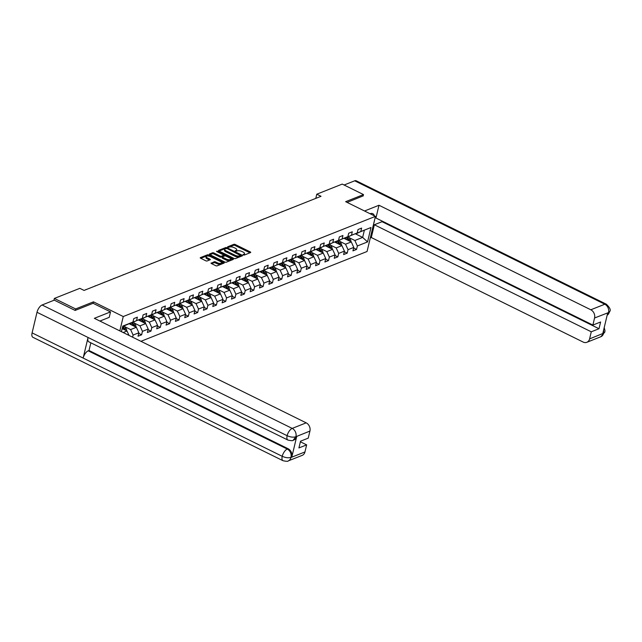 <?xml version="1.0" encoding="UTF-8"?>
<svg xmlns="http://www.w3.org/2000/svg" width="642" height="642" viewBox="0 0 642 642"><rect width="100%" height="100%" fill="white"/><g stroke="black" fill="none" stroke-linecap="round" stroke-linejoin="round"><path stroke-width="0.96" d="M243.294 254.93L244.297 255.059L250.54 252.579A1.043 0.417 13.4 0 0 250.725 252.41A1.043 0.417 13.4 0 0 250.292 251.929L235.261 244.514A1.043 0.417 13.4 0 0 233.84 244.337L227.589 246.817L227.766 247.266L229.571 247.074A3.346 1.34 13.4 0 1 234.121 247.643L235.373 248.261A3.346 1.34 13.4 0 1 236.746 249.786A3.346 1.34 13.4 0 1 236.168 250.332L235.229 250.765L235.534 251.102L237.339 250.902A3.346 1.34 13.4 0 1 241.89 251.479L243.141 252.097A3.346 1.34 13.4 0 1 244.514 253.614A3.346 1.34 13.4 0 1 243.936 254.16L242.997 254.601L243.294 254.93M211.226 262.947A1.043 0.417 13.4 0 0 211.049 263.116A1.043 0.417 13.4 0 0 211.475 263.597L215.696 265.676A1.043 0.417 13.4 0 0 217.116 265.852L224.05 263.1A1.043 0.417 13.4 0 0 224.235 262.931A1.043 0.417 13.4 0 0 223.809 262.45L208.778 255.035A1.043 0.417 13.4 0 0 207.35 254.858L200.416 257.611A1.043 0.417 13.4 0 0 200.232 257.787A1.043 0.417 13.4 0 0 200.665 258.261L205.753 260.772A1.043 0.417 13.4 0 0 207.181 260.949L210.151 259.769A1.043 0.417 13.4 0 0 210.327 259.601A1.043 0.417 13.4 0 0 209.902 259.127L207.374 257.883A2.793 1.115 13.4 0 1 206.226 256.607A2.793 1.115 13.4 0 1 210.52 256.631L220.415 261.511A2.793 1.115 13.4 0 1 221.562 262.787A2.793 1.115 13.4 0 1 217.269 262.763L215.624 261.952A1.043 0.417 13.4 0 0 214.195 261.767L211.13 263.356M93.13 303.313L93.483 301.844L75.636 308.938L54.361 298.442L53.928 300.279M93.483 301.844L123.256 316.538L375.426 216.37L367.063 251.487L140.935 341.311M363.163 196.011L363.5 194.582L345.653 201.676L375.426 216.37M363.5 194.582L342.234 184.094L316.779 194.205L315.784 198.386M54.361 298.442L79.817 288.33L84.078 290.425L321.032 196.3L316.779 194.205M233.977 258.413A1.043 0.417 13.4 0 0 235.397 258.59L242.339 255.837A1.043 0.417 13.4 0 0 242.524 255.668A1.043 0.417 13.4 0 0 242.09 255.187L227.059 247.772A1.043 0.417 13.4 0 0 225.639 247.595L218.697 250.348A1.043 0.417 13.4 0 0 218.521 250.516A1.043 0.417 13.4 0 0 218.946 250.998L233.977 258.413M233.198 259.464L226.257 262.225A1.043 0.417 13.4 0 1 224.836 262.04L209.806 254.625A1.043 0.417 13.4 0 1 209.372 254.152A1.043 0.417 13.4 0 1 209.557 253.983L212.526 252.804A1.043 0.417 13.4 0 1 213.947 252.98L220.045 255.989A1.043 0.417 13.4 0 0 221.466 256.166L223.44 255.388A1.043 0.417 13.4 0 0 223.617 255.219A1.043 0.417 13.4 0 0 223.191 254.738L216.844 251.608L216.547 251.279L217.67 251.279L232.95 258.822A1.043 0.417 13.4 0 1 233.375 259.296A1.043 0.417 13.4 0 1 233.198 259.464M119.837 330.895L123.256 316.538M132.597 337.194L133.111 335.052L138.857 332.765L138.038 336.231L141.625 334.803L142.452 331.344L148.206 329.057L147.379 332.524L150.974 331.095L151.801 327.629L157.547 325.342L156.72 328.808L160.315 327.38L161.142 323.913L166.888 321.634L166.069 325.101L169.657 323.672L170.483 320.206L176.237 317.918L175.41 321.385L179.006 319.957L179.832 316.49L185.578 314.211L184.752 317.67L188.347 316.249L189.173 312.782L194.927 310.495L194.101 313.962L197.696 312.534L198.514 309.067L204.268 306.788L203.442 310.247L207.037 308.826L207.864 305.359L213.609 303.072L212.791 306.539L216.378 305.111L217.205 301.644L222.959 299.365L222.132 302.823L225.727 301.395L226.554 297.936L232.3 295.649L231.473 299.116L235.068 297.687L235.895 294.221L241.641 291.941L240.822 295.4L244.409 293.972L245.236 290.513L250.99 288.226L250.163 291.693L253.759 290.264L254.585 286.797L260.331 284.518L259.504 287.977L263.1 286.549L263.926 283.09L269.68 280.803L268.854 284.27L272.449 282.841L273.267 279.374L279.021 277.095L278.195 280.554L281.79 279.126L282.616 275.667L288.362 273.38L287.536 276.846L291.131 275.418L291.958 271.951L297.711 269.664L296.885 273.131L300.48 271.702L301.307 268.244L307.053 265.957L306.226 269.423L309.821 267.995L310.648 264.528L316.394 262.241L315.575 265.708L319.162 264.279L319.989 260.821L325.743 258.533L324.916 262L328.511 260.572L329.338 257.105L335.084 254.818L334.257 258.285L337.853 256.856L338.679 253.389L344.433 251.11L343.606 254.577L347.202 253.149L348.02 249.682L353.774 247.395L352.948 250.862L356.543 249.433L357.369 245.966L367.553 241.922L370.988 227.501L356.149 233.487M121.434 331.689L122.766 326.096L132.95 322.051L133.777 318.592L137.372 317.164L136.545 320.623L142.299 318.344L143.118 314.877L146.713 313.448L145.886 316.915L151.64 314.628L152.467 311.161L156.062 309.741L155.236 313.2L160.981 310.921L161.808 307.454L165.403 306.025L164.577 309.492L170.331 307.205L171.157 303.738L174.744 302.318L173.926 305.777L179.672 303.497L180.498 300.031L184.094 298.602L183.267 302.069L189.021 299.782L189.839 296.315L193.435 294.887L192.608 298.353L198.362 296.074L199.189 292.608L202.784 291.179L201.957 294.646L207.703 292.359L208.53 288.892L212.125 287.464L211.298 290.93L217.052 288.643L217.871 285.184L221.466 283.756L220.639 287.223L226.393 284.936L227.22 281.469L230.815 280.04L229.988 283.507L235.734 281.22L236.561 277.761L240.156 276.333L239.33 279.8L245.083 277.513L245.91 274.046L249.497 272.617L248.679 276.084L254.425 273.797L255.251 270.338L258.846 268.91L258.02 272.368L263.766 270.089L264.592 266.623L268.187 265.194L267.361 268.661L273.115 266.374L273.941 262.915L277.537 261.487L276.71 264.945L282.456 262.666L283.282 259.199L286.878 257.771L286.051 261.238L291.805 258.951L292.624 255.492L296.219 254.063L295.392 257.522L301.146 255.243L301.973 251.776L305.568 250.348L304.741 253.815L310.487 251.528L311.314 248.069L314.909 246.64L314.082 250.099L319.836 247.82L320.663 244.353L324.25 242.925L323.432 246.392L329.177 244.104L330.004 240.646L333.599 239.217L332.773 242.676L338.519 240.397L339.345 236.93L342.94 235.502L342.114 238.968L347.868 236.681L348.694 233.215L352.289 231.794L351.463 235.253L357.209 232.974L358.035 229.507L361.631 228.079L360.804 231.545L370.988 227.501M129.339 323.825L136.361 327.292L130.607 329.579L124.821 326.722M131.891 322.573L142.299 318.344M130.607 329.579L133.111 335.052M136.361 327.292L138.857 332.765M136.545 320.623L132.236 322.741M138.688 320.117L145.702 323.584L139.956 325.863L134.162 323.006M141.24 318.857L151.64 314.628M139.956 325.863L142.452 331.344M145.702 323.584L148.206 329.057M145.886 316.915L141.585 319.034M148.029 316.402L155.051 319.868L149.297 322.156L143.503 319.291M150.581 315.15L160.981 310.921M149.297 322.156L151.801 327.629M155.051 319.868L157.547 325.342M155.236 313.2L150.926 315.318M157.37 312.694L164.392 316.161L158.646 318.44L152.852 315.583M159.93 311.434L170.331 307.205M158.646 318.44L161.142 323.913M164.392 316.161L166.888 321.634M164.577 309.492L160.267 311.611M166.719 308.979L173.741 312.445L167.987 314.732L162.193 311.868M169.271 307.727L179.672 303.497M167.987 314.732L170.483 320.206M173.741 312.445L176.237 317.918M173.926 305.777L169.616 307.895M176.06 305.271L183.082 308.73L177.328 311.017L171.542 308.16M178.612 304.011L189.021 299.782M177.328 311.017L179.832 316.49M183.082 308.73L185.578 314.211M183.267 302.069L178.958 304.188M185.402 301.555L192.423 305.022L186.678 307.309L180.883 304.444M187.962 300.304L198.362 296.074M186.678 307.309L189.173 312.782M192.423 305.022L194.927 310.495M192.608 298.353L188.307 300.472M194.751 297.848L201.773 301.307L196.019 303.594L190.225 300.737M197.303 296.588L207.703 292.359M196.019 303.594L198.514 309.067M201.773 301.307L204.268 306.788M201.957 294.646L197.648 296.756M204.092 294.132L211.114 297.599L205.36 299.886L199.574 297.021M206.644 292.88L217.052 288.643M205.36 299.886L207.864 305.359M211.114 297.599L213.609 303.072M211.298 290.93L206.989 293.049M213.441 290.425L220.455 293.884L214.709 296.171L208.915 293.314M215.993 289.165L226.393 284.936M214.709 296.171L217.205 301.644M220.455 293.884L222.959 299.365M220.639 287.223L216.338 289.333M222.782 286.709L229.804 290.176L224.05 292.455L218.256 289.598M225.334 285.457L235.734 281.22M224.05 292.455L226.554 297.936M229.804 290.176L232.3 295.649M229.988 283.507L225.679 285.626M232.123 283.002L239.145 286.46L233.399 288.748L227.605 285.891M234.683 281.742L245.083 277.513M233.399 288.748L235.895 294.221M239.145 286.46L241.641 291.941M239.33 279.8L235.02 281.91M241.472 279.286L248.486 282.753L242.74 285.032L236.946 282.175M244.024 278.034L254.425 273.797M242.74 285.032L245.236 290.513M248.486 282.753L250.99 288.226M248.679 276.084L244.369 278.203M250.813 275.578L257.835 279.037L252.081 281.324L246.295 278.467M253.365 274.319L263.766 270.089M252.081 281.324L254.585 286.797M257.835 279.037L260.331 284.518M258.02 272.368L253.71 274.487M260.154 271.863L267.176 275.33L261.43 277.609L255.636 274.752M262.714 270.611L273.115 266.374M261.43 277.609L263.926 283.09M267.176 275.33L269.68 280.803M267.361 268.661L263.06 270.78M269.504 268.155L276.525 271.614L270.772 273.901L264.977 271.044M272.056 266.895L282.456 262.666M270.772 273.901L273.267 279.374M276.525 271.614L279.021 277.095M276.71 264.945L272.401 267.064M278.845 264.44L285.867 267.907L280.113 270.186L274.327 267.329M281.397 263.188L291.805 258.951M280.113 270.186L282.616 275.667M285.867 267.907L288.362 273.38M286.051 261.238L281.742 263.356M288.194 260.732L295.208 264.191L289.462 266.478L283.668 263.621M290.746 259.472L301.146 255.243M289.462 266.478L291.958 271.951M295.208 264.191L297.711 269.664M295.392 257.522L291.091 259.641M297.535 257.017L304.557 260.483L298.803 262.763L293.009 259.906M300.087 255.765L310.487 251.528M298.803 262.763L301.307 268.244M304.557 260.483L307.053 265.957M304.741 253.815L300.432 255.933M306.876 253.301L313.898 256.768L308.152 259.055L302.358 256.198M309.436 252.049L319.836 247.82M308.152 259.055L310.648 264.528M313.898 256.768L316.394 262.241M314.082 250.099L309.773 252.218M316.225 249.594L323.239 253.06L317.493 255.339L311.699 252.483M318.777 248.342L329.177 244.104M317.493 255.339L319.989 260.821M323.239 253.06L325.743 258.533M323.432 246.392L319.122 248.51M325.566 245.878L332.588 249.345L326.834 251.632L321.04 248.775M328.118 244.626L338.519 240.397M326.834 251.632L329.338 257.105M332.588 249.345L335.084 254.818M332.773 242.676L328.463 244.795M334.907 242.17L341.929 245.637L336.183 247.916L330.389 245.059M337.467 240.91L347.868 236.681M336.183 247.916L338.679 253.389M341.929 245.637L344.433 251.11M342.114 238.968L337.812 241.087M344.256 238.455L351.278 241.922L345.524 244.209L339.73 241.344M346.808 237.203L357.209 232.974M345.524 244.209L348.02 249.682M351.278 241.922L353.774 247.395M351.463 235.253L347.153 237.371M355.443 233.84L362.658 237.404L354.865 240.493L349.079 237.636M354.865 240.493L357.369 245.966M364.287 230.566L362.658 237.404L367.553 241.922M360.804 231.545L356.495 233.664M75.636 308.938L75.291 310.359M123.16 332.54L127.02 331.007L122.173 328.616M132.95 322.051L122.662 326.545M127.02 331.007L129.042 335.437M353.63 247.997L356.543 249.433M344.289 251.712L347.202 253.149M334.939 255.42L337.853 256.856M325.598 259.135L328.511 260.572M316.257 262.843L319.162 264.279M306.908 266.558L309.821 267.995M297.567 270.266L300.48 271.702M288.226 273.982L291.131 275.418M278.877 277.689L281.79 279.126M269.536 281.405L272.449 282.841M260.187 285.112L263.1 286.549M250.845 288.828L253.759 290.264M241.504 292.535L244.409 293.972M232.155 296.251L235.068 297.687M222.814 299.958L225.727 301.395M213.473 303.674L216.378 305.111M204.124 307.382L207.037 308.826M194.783 311.097L197.696 312.534M185.434 314.813L188.347 316.249M176.093 318.52L179.006 319.957M166.751 322.236L169.657 323.672M157.402 325.943L160.315 327.38M148.061 329.659L150.974 331.095M138.72 333.367L141.625 334.803M243.775 255.083A3.346 1.34 13.4 0 0 244.289 254.569L244.514 253.614M236.007 251.247A3.346 1.34 13.4 0 0 236.521 250.733L236.746 249.786M249.939 252.82L235.036 245.461A1.043 0.417 13.4 0 0 233.616 245.284L228.247 247.419M226 248.494A1.043 0.417 13.4 0 0 225.414 248.542L219.074 251.062M241.737 256.078L240.622 255.524M240.525 255.516L227.156 248.55L225.31 248.767A3.346 1.34 13.4 0 0 224.724 249.313A3.346 1.34 13.4 0 0 226.096 250.829L235.116 255.283A3.346 1.34 13.4 0 0 239.667 255.853L240.525 255.516L240.365 256.182M224.724 249.313L224.499 250.26A3.346 1.34 13.4 0 0 225.872 251.784L226.096 250.829M240.293 256.463L239.442 256.8A3.346 1.34 13.4 0 1 234.892 256.23L225.872 251.784M209.934 254.689L212.301 253.75L212.526 252.804M223.304 255.933A1.043 0.417 13.4 0 1 223.392 256.166A1.043 0.417 13.4 0 1 223.215 256.335L221.241 257.113A1.043 0.417 13.4 0 1 219.821 256.936L213.722 253.927A1.043 0.417 13.4 0 0 212.301 253.75M223.609 255.275L224.885 255.901M230.582 258.718L232.597 259.705M226.369 259.111A2.793 1.115 13.4 0 0 230.663 259.135A2.793 1.115 13.4 0 0 229.515 257.859L226.032 256.142A1.043 0.417 13.4 0 0 224.604 255.965L222.638 256.744A1.043 0.417 13.4 0 0 222.453 256.912A1.043 0.417 13.4 0 0 222.886 257.394L226.369 259.111L226.144 260.058A2.793 1.115 13.4 0 0 230.438 260.082L230.663 259.135M222.413 257.691A1.043 0.417 13.4 0 0 222.228 257.859A1.043 0.417 13.4 0 0 222.662 258.341L222.886 257.394M226.144 260.058L222.662 258.341M221.562 262.787L221.338 263.734A2.793 1.115 13.4 0 1 217.044 263.71L215.391 262.899A1.043 0.417 13.4 0 0 213.971 262.722L211.603 263.661M206.226 256.607L206.002 257.554A2.793 1.115 13.4 0 0 207.149 258.83L207.374 257.883M209.541 260.01L207.149 258.83M208.714 256.07L208.546 255.981A1.043 0.417 13.4 0 0 207.125 255.805L200.794 258.325M223.448 263.34L221.482 262.369M350.925 241.753A2.825 2.247 -111.7 0 0 350.347 239.522L348.534 236.826M346.624 239.627L345.444 237.877M349.721 241.151A2.825 2.247 -111.7 0 0 349.208 239.972L347.394 237.275M346.528 237.339L348.486 240.26A2.825 2.247 68.3 0 1 348.726 240.662M282.929 211.435A2.127 0.851 13.4 0 0 282.432 211.547L281.83 211.788A2.127 0.851 13.4 0 0 281.525 211.996M373.756 223.4A11.981 5.441 116.3 0 0 374.519 220.182M374.382 215.848A11.981 5.441 116.3 0 0 372.777 213.698A11.981 5.441 116.3 0 0 370.089 213.73M370.29 237.925L371.301 237.524L374.342 224.764L591.274 331.802L589.597 338.88L603.689 333.182L602.83 333.407L607.685 312.999L608.608 312.55L594.564 317.999A6.388 5.088 -111.7 0 0 590.817 309.781L604.804 304.228L354.689 180.811L344.104 185.016M382.207 221.113L382.062 221.691L374.342 224.764M382.062 221.691L599.002 328.736L600.607 321.995L592.887 325.069L375.947 218.023L378.989 205.255L590.817 309.781M364.544 210.993L378.989 205.255M371.301 237.524L583.129 342.05A6.388 5.088 -111.7 0 0 586.844 342.298A6.388 5.088 -111.7 0 0 589.597 338.88M354.689 180.811A6.548 2.969 -63.7 0 1 356.198 180.779L606.313 304.188A6.548 2.969 -63.7 0 0 604.804 304.228A6.388 5.088 68.3 0 1 608.552 312.437M592.887 325.069L594.564 317.999M599.002 328.736L591.274 331.802M363.195 195.866L347.097 202.39M603.649 329.972L603.632 333.086M604.218 327.564L604.981 330.59L604.812 332.107L603.697 333.182M606.313 304.188C609.876 307.622 611.015 310.054 609.723 311.482L608.608 312.55M287.921 440.067A6.548 2.969 -63.7 0 1 287.126 435.701C290.433 437.17 293.338 437.523 295.826 436.753L293.145 440.276C293.057 440.853 291.316 440.781 287.921 440.067L88.845 341.833A6.548 2.969 -63.7 0 1 88.05 337.475L37.003 312.285A6.548 2.969 -63.7 0 1 42.083 304.99L54.273 300.143L75.114 310.431L93.082 303.289L110.52 311.9L109.22 317.357L100.714 320.735A11.981 5.441 116.3 0 0 99.959 321.088M110.52 311.9L94.35 318.32L306.186 422.845A6.388 5.088 68.3 0 1 309.934 431.063L308.248 438.133L300.52 441.198L298.915 447.939L306.643 444.874L304.958 451.944A6.388 5.088 68.3 0 1 302.213 455.363L288.226 460.916A6.388 5.088 -111.7 0 0 290.97 457.497L304.958 451.944M288.226 460.916C288.138 461.494 286.404 461.429 283.002 460.707L32.886 337.291A6.548 2.969 -63.7 0 1 32.1 332.885L83.147 358.067A6.548 2.969 -63.7 0 1 88.211 350.821L287.279 449.047L288.089 448.726A6.388 5.088 68.3 0 1 291.837 456.943L296.7 436.536A6.388 5.088 68.3 0 1 293.956 439.955L293.145 440.276M37.003 312.285L32.1 332.885M42.083 304.99L292.198 428.407A6.548 2.969 -63.7 0 0 287.126 435.701L88.05 337.475L83.147 358.067L282.215 456.302C285.521 457.77 288.418 458.131 290.914 457.393L290.97 457.497M306.643 444.874L300.384 441.784M90.843 342.82L89.013 350.5L288.089 448.726M89.013 350.5L88.211 350.821M341.584 245.461A2.825 2.247 -111.7 0 0 340.998 243.23L339.185 240.533M337.275 243.334L336.095 241.585M340.372 244.867A2.825 2.247 -111.7 0 0 339.867 243.687L338.045 240.991M337.178 241.055L339.145 243.968A2.825 2.247 68.3 0 1 339.377 244.377M273.588 215.15A2.127 0.851 13.4 0 0 273.083 215.255L272.489 215.495A2.127 0.851 13.4 0 0 272.184 215.704M332.235 249.176A2.825 2.247 -111.7 0 0 331.657 246.945L329.844 244.249M327.934 247.05L326.754 245.3M331.031 248.574A2.825 2.247 -111.7 0 0 330.518 247.395L328.704 244.698M327.837 244.762L329.803 247.684A2.825 2.247 68.3 0 1 330.036 248.085M264.247 218.858A2.127 0.851 13.4 0 0 263.742 218.97L263.14 219.211A2.127 0.851 13.4 0 0 262.835 219.42M322.894 252.884A2.825 2.247 -111.7 0 0 322.316 250.653L320.494 247.956M318.584 250.757L317.405 249.008M321.682 252.29A2.825 2.247 -111.7 0 0 321.177 251.11L319.363 248.414M318.496 248.478L320.454 251.391A2.825 2.247 68.3 0 1 320.695 251.8M254.898 222.573A2.127 0.851 13.4 0 0 254.401 222.678L253.799 222.918A2.127 0.851 13.4 0 0 253.494 223.127M313.553 256.599A2.825 2.247 -111.7 0 0 312.967 254.368L311.153 251.672M309.243 254.473L308.064 252.723M312.341 255.998A2.825 2.247 -111.7 0 0 311.827 254.818L310.014 252.121M309.147 252.186L311.113 255.107A2.825 2.247 68.3 0 1 311.346 255.508M245.557 226.281A2.127 0.851 13.4 0 0 245.051 226.393L244.458 226.634A2.127 0.851 13.4 0 0 244.153 226.843M304.204 260.307A2.825 2.247 -111.7 0 0 303.626 258.076L301.812 255.388M299.902 258.18L298.723 256.431M303 259.713A2.825 2.247 -111.7 0 0 302.486 258.533L300.673 255.837M299.806 255.901L301.772 258.814A2.825 2.247 68.3 0 1 302.005 259.224M236.208 229.997A2.127 0.851 13.4 0 0 235.71 230.109L235.108 230.342A2.127 0.851 13.4 0 0 234.803 230.55M294.863 264.022A2.825 2.247 -111.7 0 0 294.285 261.792L292.463 259.095M290.553 261.896L289.373 260.146M293.651 263.421A2.825 2.247 -111.7 0 0 293.145 262.241L291.324 259.545M290.457 259.609L292.423 262.53A2.825 2.247 68.3 0 1 292.656 262.931M226.867 233.704A2.127 0.851 13.4 0 0 226.361 233.816L225.767 234.057A2.127 0.851 13.4 0 0 225.462 234.266M285.513 267.73A2.825 2.247 -111.7 0 0 284.936 265.499L283.122 262.811M281.212 265.603L280.032 263.854M284.31 267.136A2.825 2.247 -111.7 0 0 283.796 265.957L281.982 263.26M281.116 263.324L283.082 266.237A2.825 2.247 68.3 0 1 283.315 266.647M217.526 237.42A2.127 0.851 13.4 0 0 217.02 237.532L216.418 237.765A2.127 0.851 13.4 0 0 216.121 237.973M276.172 271.446A2.825 2.247 -111.7 0 0 275.595 269.215L273.781 266.518M271.871 269.319L270.691 267.57M274.969 270.844A2.825 2.247 -111.7 0 0 274.455 269.664L272.641 266.968M271.775 267.04L273.733 269.953A2.825 2.247 68.3 0 1 273.974 270.354M208.177 241.127A2.127 0.851 13.4 0 0 207.679 241.24L207.077 241.48A2.127 0.851 13.4 0 0 206.772 241.689M266.831 275.153A2.825 2.247 -111.7 0 0 266.245 272.922L264.432 270.234M262.522 273.035L261.342 271.277M265.619 274.559A2.825 2.247 -111.7 0 0 265.114 273.38L263.292 270.683M262.426 270.747L264.392 273.661A2.825 2.247 68.3 0 1 264.624 274.07M198.835 244.843A2.127 0.851 13.4 0 0 198.33 244.955L197.736 245.188A2.127 0.851 13.4 0 0 197.431 245.396M257.482 278.869A2.825 2.247 -111.7 0 0 256.904 276.638L255.091 273.941M253.181 276.742L252.001 274.993M256.278 278.275A2.825 2.247 -111.7 0 0 255.765 277.087L253.951 274.399M253.084 274.463L255.051 277.376A2.825 2.247 68.3 0 1 255.283 277.777M189.494 248.55A2.127 0.851 13.4 0 0 188.989 248.663L188.387 248.903A2.127 0.851 13.4 0 0 188.082 249.112M248.141 282.576A2.825 2.247 -111.7 0 0 247.563 280.353L245.742 277.657M243.832 280.458L242.652 278.7M246.937 281.982A2.825 2.247 -111.7 0 0 246.424 280.803L244.61 278.106M243.743 278.171L245.701 281.084A2.825 2.247 68.3 0 1 245.942 281.493M180.145 252.266A2.127 0.851 13.4 0 0 179.648 252.378L179.046 252.611A2.127 0.851 13.4 0 0 178.741 252.82M238.8 286.292A2.825 2.247 -111.7 0 0 238.214 284.061L236.4 281.365M234.49 284.165L233.311 282.416M237.588 285.698A2.825 2.247 -111.7 0 0 237.083 284.51L235.261 281.822M234.394 281.886L236.36 284.799A2.825 2.247 68.3 0 1 236.593 285.2M170.804 255.973A2.127 0.851 13.4 0 0 170.299 256.086L169.705 256.327A2.127 0.851 13.4 0 0 169.4 256.535M229.451 289.999A2.825 2.247 -111.7 0 0 228.873 287.776L227.059 285.08M225.149 287.881L223.97 286.131M228.247 289.406A2.825 2.247 -111.7 0 0 227.733 288.226L225.92 285.529M225.053 285.594L227.019 288.507A2.825 2.247 68.3 0 1 227.252 288.916M161.463 259.689A2.127 0.851 13.4 0 0 160.957 259.801L160.356 260.034A2.127 0.851 13.4 0 0 160.051 260.243M220.11 293.715A2.825 2.247 -111.7 0 0 219.532 291.484L217.71 288.788M215.8 291.588L214.621 289.839M218.898 293.121A2.825 2.247 -111.7 0 0 218.392 291.933L216.579 289.245M215.704 289.309L217.67 292.222A2.825 2.247 68.3 0 1 217.903 292.624M152.114 263.397A2.127 0.851 13.4 0 0 151.608 263.509L151.014 263.75A2.127 0.851 13.4 0 0 150.71 263.958M210.761 297.423A2.825 2.247 -111.7 0 0 210.183 295.2L208.369 292.503M206.459 295.304L205.28 293.555M209.557 296.829A2.825 2.247 -111.7 0 0 209.043 295.649L207.23 292.953M206.363 293.017L208.329 295.938A2.825 2.247 68.3 0 1 208.562 296.339M142.773 267.112A2.127 0.851 13.4 0 0 142.267 267.224L141.665 267.457A2.127 0.851 13.4 0 0 141.368 267.674M201.419 301.138A2.825 2.247 -111.7 0 0 200.842 298.907L199.028 296.211M197.118 299.012L195.938 297.262M200.216 300.544A2.825 2.247 -111.7 0 0 199.702 299.357L197.888 296.668M197.022 296.732L198.98 299.645A2.825 2.247 68.3 0 1 199.221 300.055M133.424 270.82A2.127 0.851 13.4 0 0 132.926 270.932L132.324 271.173A2.127 0.851 13.4 0 0 132.019 271.381M192.078 304.846A2.825 2.247 -111.7 0 0 191.493 302.623L189.679 299.926M187.769 302.727L186.589 300.978M190.867 304.252A2.825 2.247 -111.7 0 0 190.361 303.072L188.539 300.376M187.673 300.44L189.639 303.361A2.825 2.247 68.3 0 1 189.871 303.762M124.083 274.535A2.127 0.851 13.4 0 0 123.577 274.648L122.983 274.88A2.127 0.851 13.4 0 0 122.678 275.097M182.729 308.561A2.825 2.247 -111.7 0 0 182.151 306.33L180.338 303.634M178.428 306.435L177.248 304.685M181.525 307.967A2.825 2.247 -111.7 0 0 181.012 306.788L179.198 304.091M178.332 304.156L180.298 307.069A2.825 2.247 68.3 0 1 180.53 307.478M114.741 278.251A2.127 0.851 13.4 0 0 114.236 278.355L113.634 278.596A2.127 0.851 13.4 0 0 113.329 278.805M173.388 312.269A2.825 2.247 -111.7 0 0 172.81 310.046L170.989 307.349M169.079 310.15L167.907 308.401M172.184 311.675A2.825 2.247 -111.7 0 0 171.671 310.495L169.857 307.799M168.99 307.863L170.949 310.784A2.825 2.247 68.3 0 1 171.189 311.185M105.392 281.958A2.127 0.851 13.4 0 0 104.895 282.071L104.293 282.311A2.127 0.851 13.4 0 0 103.988 282.52M164.047 315.984A2.825 2.247 -111.7 0 0 163.461 313.753L161.648 311.057M159.738 313.858L158.558 312.108M162.835 315.391A2.825 2.247 -111.7 0 0 162.33 314.211L160.508 311.514M159.641 311.579L161.607 314.492A2.825 2.247 68.3 0 1 161.84 314.901M96.051 285.674A2.127 0.851 13.4 0 0 95.546 285.778L94.952 286.019A2.127 0.851 13.4 0 0 94.647 286.228M154.698 319.7A2.825 2.247 -111.7 0 0 154.12 317.469L152.306 314.773M150.397 317.573L149.217 315.824M153.494 319.098A2.825 2.247 -111.7 0 0 152.981 317.918L151.167 315.222M150.3 315.286L152.266 318.207A2.825 2.247 68.3 0 1 152.499 318.609M86.71 289.382A2.127 0.851 13.4 0 0 86.205 289.494L85.603 289.735A2.127 0.851 13.4 0 0 85.298 289.943M145.357 323.407A2.825 2.247 -111.7 0 0 144.779 321.177L142.957 318.48M141.047 321.281L139.868 319.531M144.145 322.814A2.825 2.247 -111.7 0 0 143.639 321.634L141.826 318.938M140.951 319.002L142.917 321.915A2.825 2.247 68.3 0 1 143.15 322.324M136.008 327.123A2.825 2.247 -111.7 0 0 135.43 324.892L133.616 322.196M131.706 324.996L130.527 323.247M134.804 326.521A2.825 2.247 -111.7 0 0 134.29 325.342L132.477 322.645M131.61 322.709L133.576 325.63A2.825 2.247 68.3 0 1 133.809 326.032M126.667 330.831A2.825 2.247 -111.7 0 0 126.089 328.6L124.275 325.911M125.463 330.237A2.825 2.247 -111.7 0 0 124.949 329.057L123.136 326.361M122.582 326.89L124.227 329.338A2.825 2.247 68.3 0 1 124.468 329.747M243.719 255.075L243.936 254.16M235.951 251.239L236.168 250.332M233.616 245.284L233.84 244.337M235.036 245.461L235.261 244.514M250.099 252.755L250.292 251.929M218.601 250.757L218.697 250.348M225.414 248.542L225.639 247.595M226.899 248.454L227.059 247.772M241.898 256.014L242.09 255.187M234.892 256.23L235.116 255.283M239.442 256.8L239.667 255.853M209.461 254.384L209.557 253.983M213.722 253.927L213.947 252.98M219.821 256.936L220.045 255.989M221.241 257.113L221.466 256.166M223.215 256.335L223.44 255.388M217.51 251.937L217.67 251.279M232.749 259.641L232.95 258.822M213.971 262.722L214.195 261.767M215.391 262.899L215.624 261.952M217.044 263.71L217.269 262.763M209.701 259.946L209.902 259.127M200.32 258.02L200.416 257.611M207.125 255.805L207.35 254.858M208.546 255.981L208.778 255.035M223.609 263.276L223.809 262.45M349.208 239.972L350.347 239.522M604.812 332.107L600.832 336.737A6.388 5.088 -111.7 0 0 603.576 333.318M607.18 315.142L608.496 312.678M291.837 456.943L290.922 457.393M309.934 431.063L295.834 436.753M295.89 436.857L296.7 436.536M295.946 436.616A6.388 5.088 68.3 0 0 292.198 428.407L306.186 422.845M283.002 460.707A6.548 2.969 -63.7 0 1 282.215 456.302A6.548 2.969 -63.7 0 1 287.279 449.047C290.288 450.836 291.54 453.573 291.027 457.264M339.867 243.687L340.998 243.23M330.518 247.395L331.657 246.945M321.177 251.11L322.316 250.653M311.827 254.818L312.967 254.368M302.486 258.533L303.626 258.076M293.145 262.241L294.285 261.792M283.796 265.957L284.936 265.499M274.455 269.664L275.595 269.215M265.114 273.38L266.245 272.922M255.765 277.087L256.904 276.638M246.424 280.803L247.563 280.353M237.083 284.51L238.214 284.061M227.733 288.226L228.873 287.776M218.392 291.933L219.532 291.484M209.043 295.649L210.183 295.2M199.702 299.357L200.842 298.907M190.361 303.072L191.493 302.623M181.012 306.788L182.151 306.33M171.671 310.495L172.81 310.046M162.33 314.211L163.461 313.753M152.981 317.918L154.12 317.469M143.639 321.634L144.779 321.177M134.29 325.342L135.43 324.892M124.949 329.057L126.089 328.6M240.421 256.343L240.646 255.396M223.392 256.166L223.617 255.219M222.228 257.859L222.453 256.912M586.844 342.298L600.832 336.737M609.723 311.49L608.48 314.058L607.131 315.342"/></g></svg>
